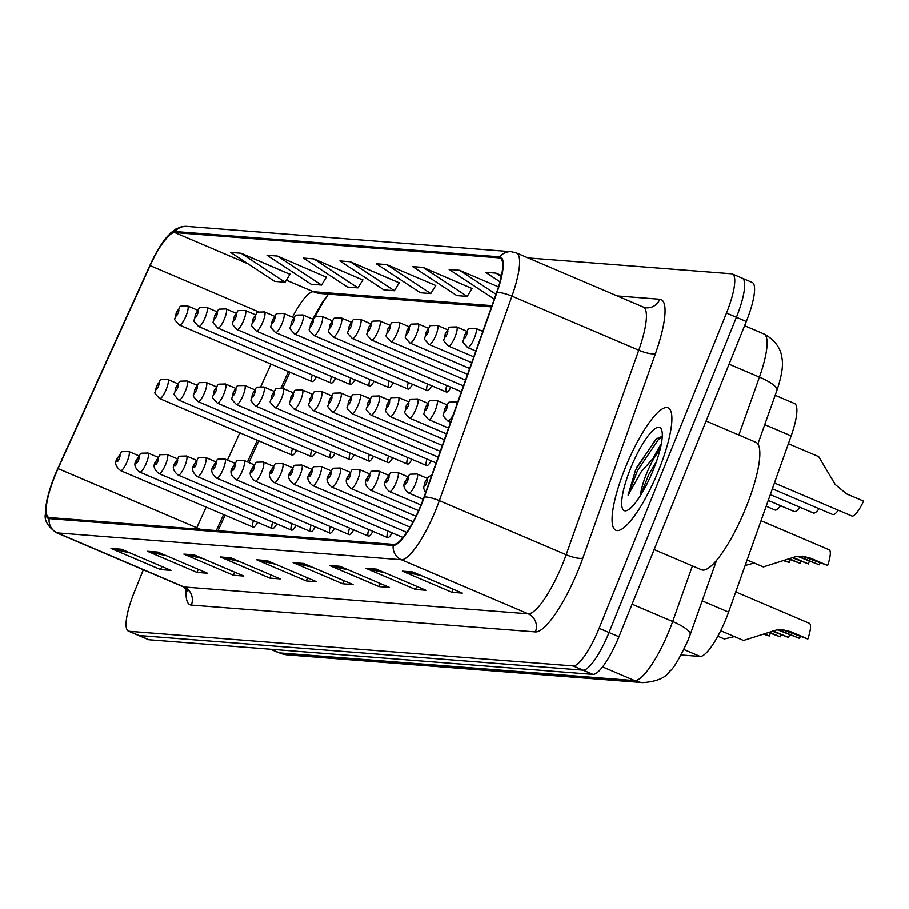 <?xml version="1.0" encoding="UTF-8"?>
<svg xmlns="http://www.w3.org/2000/svg" width="909" height="909" viewBox="0 0 909 909"><rect width="100%" height="100%" fill="white"/><g stroke="black" fill="none" stroke-linecap="round" stroke-linejoin="round"><path stroke-width="1.36" d="M775.172 395.279L794.523 403.528A41.598 9.919 113.1 0 1 791.148 435.911L728.586 612.143A41.598 9.919 113.1 0 1 726.041 618.836A41.598 9.919 113.1 0 1 700.112 656.468L681.102 654.991M328.479 294.118A55.46 13.226 -66.9 0 0 314.923 317.264M289.914 372.167L282.619 388.279M258.77 440.876L248.93 462.579M225.068 515.187L218.024 530.731M446.773 385.496A10.397 2.477 -66.9 0 0 446.433 392.052A10.397 2.477 -66.9 0 0 450.932 387.279M427.56 383.996A10.397 2.477 -66.9 0 0 427.219 390.552A10.397 2.477 -66.9 0 0 431.718 385.78M408.334 382.496A10.397 2.477 -66.9 0 0 408.005 389.052A10.397 2.477 -66.9 0 0 412.504 384.28M389.12 380.996A10.397 2.477 -66.9 0 0 388.791 387.552A10.397 2.477 -66.9 0 0 393.29 382.78M369.906 379.496A10.397 2.477 -66.9 0 0 369.577 386.052A10.397 2.477 -66.9 0 0 374.076 381.28M350.692 378.008A10.397 2.477 -66.9 0 0 350.363 384.552A10.397 2.477 -66.9 0 0 354.862 379.78M331.478 376.508A10.397 2.477 -66.9 0 0 331.149 383.064A10.397 2.477 -66.9 0 0 335.648 378.28M312.264 375.008A10.397 2.477 -66.9 0 0 311.923 381.564A10.397 2.477 -66.9 0 0 316.434 376.781M426.969 459.045A10.397 2.477 -66.9 0 0 426.628 465.601A10.397 2.477 -66.9 0 0 431.127 460.818M407.755 457.545A10.397 2.477 -66.9 0 0 407.414 464.101A10.397 2.477 -66.9 0 0 411.913 459.318M388.541 456.045A10.397 2.477 -66.9 0 0 388.2 462.601A10.397 2.477 -66.9 0 0 392.699 457.818M369.315 454.545A10.397 2.477 -66.9 0 0 368.986 461.102A10.397 2.477 -66.9 0 0 373.485 456.318M350.101 453.046A10.397 2.477 -66.9 0 0 349.772 459.602A10.397 2.477 -66.9 0 0 354.271 454.818M330.887 451.546A10.397 2.477 -66.9 0 0 330.558 458.102A10.397 2.477 -66.9 0 0 335.057 453.33M311.673 450.046A10.397 2.477 -66.9 0 0 311.344 456.602A10.397 2.477 -66.9 0 0 315.843 451.83M292.459 448.546A10.397 2.477 -66.9 0 0 292.13 455.102A10.397 2.477 -66.9 0 0 296.629 450.33M387.95 531.083A10.397 2.477 -66.9 0 0 387.609 537.639A10.397 2.477 -66.9 0 0 392.12 532.867M368.736 529.583A10.397 2.477 -66.9 0 0 368.395 536.14A10.397 2.477 -66.9 0 0 372.895 531.367M349.522 528.084A10.397 2.477 -66.9 0 0 349.181 534.64A10.397 2.477 -66.9 0 0 353.681 529.867M330.297 526.595A10.397 2.477 -66.9 0 0 329.967 533.14A10.397 2.477 -66.9 0 0 334.467 528.368M311.083 525.095A10.397 2.477 -66.9 0 0 310.753 531.651A10.397 2.477 -66.9 0 0 315.253 526.868M291.869 523.595A10.397 2.477 -66.9 0 0 291.539 530.152A10.397 2.477 -66.9 0 0 296.039 525.368M272.655 522.096A10.397 2.477 -66.9 0 0 272.325 528.652A10.397 2.477 -66.9 0 0 276.825 523.868M253.441 520.596A10.397 2.477 -66.9 0 0 253.111 527.152A10.397 2.477 -66.9 0 0 257.611 522.368M658.639 470.351A66.55 15.873 -66.9 0 0 668.104 407.846A66.55 15.873 -66.9 0 0 625.335 467.76A66.55 15.873 -66.9 0 0 615.882 530.277A66.55 15.873 -66.9 0 0 658.639 470.351A66.55 15.873 -66.9 0 0 668.104 407.846A66.55 15.873 -66.9 0 0 625.335 467.76A66.55 15.873 -66.9 0 0 615.882 530.277A66.55 15.873 -66.9 0 0 658.639 470.351M421.287 504.279A44.371 10.578 113.1 0 1 393.62 544.423L49.541 517.585A44.371 10.578 113.1 0 1 48.711 517.391A44.371 10.578 113.1 0 1 58.062 468.601L150.121 265.587A44.371 10.578 113.1 0 1 174.744 232.545L499.359 257.872A44.371 10.578 113.1 0 1 500.2 258.076A44.371 10.578 113.1 0 1 496.598 292.607L423.992 497.143A44.371 10.578 113.1 0 1 421.287 504.279M421.56 504.302A45.473 10.851 -66.9 0 0 424.344 496.984L496.95 292.459A45.473 10.851 -66.9 0 0 499.78 256.849L175.153 231.522A45.473 10.851 -66.9 0 0 159.393 247.418A45.473 10.851 -66.9 0 0 149.917 265.383L57.858 468.408A45.473 10.851 -66.9 0 0 48.086 495.553A45.473 10.851 -66.9 0 0 49.131 518.619L393.199 545.445A45.473 10.851 -66.9 0 0 421.56 504.302M653.901 456.863A55.46 13.226 113.1 0 1 661.354 443.706M143.327 569.807L134.339 592.066A41.598 9.919 -66.9 0 0 128.419 631.141L138.327 635.357A41.598 9.919 -66.9 0 0 139.111 635.55L583.078 670.183A41.598 9.919 -66.9 0 0 609.019 632.539L736.392 317.275A41.598 9.919 -66.9 0 0 742.312 278.199A41.598 9.919 -66.9 0 0 741.528 278.006M130.089 552.967L112.807 549.036A11.09 10.738 -85.5 0 1 111.023 548.457L160.563 569.591L170.972 570.398L121.431 549.263L111.023 548.457M161.813 566.489L160.563 569.591M166.517 555.808L149.224 551.877A11.09 10.738 -85.5 0 1 147.44 551.297L196.98 572.431L207.388 573.238L157.848 552.104L147.44 551.297M198.23 569.329L196.98 572.431M202.934 558.649L185.641 554.717A11.09 10.738 -85.5 0 1 183.857 554.138L233.397 575.272L243.805 576.079L194.265 554.944L183.857 554.138M234.647 572.17L233.397 575.272M239.351 561.489L222.069 557.558A11.09 10.738 -85.5 0 1 220.285 556.978L269.825 578.113L280.222 578.919L230.681 557.785L220.285 556.978M271.075 575.011L269.825 578.113M421.446 575.692L404.164 571.761A11.09 10.738 -85.5 0 1 402.38 571.182L451.909 592.316L462.317 593.122L412.777 571.988L402.38 571.182M453.159 589.214L451.909 592.316M385.03 572.852L367.736 568.92A11.09 10.738 -85.5 0 1 365.952 568.341L415.493 589.475L425.901 590.282L376.36 569.148L365.952 568.341M416.742 586.373L415.493 589.475M348.613 570.011L331.319 566.08A11.09 10.738 -85.5 0 1 329.535 565.5L379.076 586.635L389.484 587.441L339.943 566.307L329.535 565.5M380.326 583.533L379.076 586.635M312.185 567.171L294.902 563.239A11.09 10.738 -85.5 0 1 293.118 562.66L342.659 583.794L353.067 584.601L303.526 563.466L293.118 562.66M343.909 580.692L342.659 583.794M275.768 564.33L258.486 560.399A11.09 10.738 -85.5 0 1 256.702 559.819L306.242 580.953L316.639 581.76L267.11 560.626L256.702 559.819M307.492 577.851L306.242 580.953M128.419 631.141A41.598 9.919 -66.9 0 0 129.203 631.323L573.17 665.956A41.598 9.919 -66.9 0 0 599.111 628.324L726.484 313.048A41.598 9.919 -66.9 0 0 732.404 273.973A41.598 9.919 -66.9 0 0 731.62 273.779L528.095 257.906M362.827 279.983L313.878 258.895L303.47 258.088L347.533 287.051L357.941 287.869L362.93 279.813M326.399 277.143L277.461 256.054L267.053 255.247L311.117 284.21L321.525 285.028L326.501 276.972M289.982 274.302L241.044 253.213L230.636 252.407L274.7 281.37L285.096 282.188L290.085 274.132M472.078 288.505L423.139 267.416L412.731 266.61L456.795 295.573L467.192 296.391L472.18 288.335M498.518 286.88L459.556 270.257L449.148 269.45L493.212 298.413L494.507 298.516M501.518 275.461L495.973 273.098L485.565 272.291L500.007 281.779M399.244 282.824L350.295 261.735L339.898 260.928L383.95 289.891L394.358 290.71L399.346 282.654M386.711 264.576L376.315 263.769L420.367 292.732L430.775 293.55L435.763 285.494L386.711 264.576L430.775 293.55M423.139 267.416L467.192 296.391M459.556 270.257L496.019 294.243M495.973 273.098L501.279 276.586M350.295 261.735L394.358 290.71M313.878 258.895L357.941 287.869M277.461 256.054L321.525 285.028M241.044 253.213L285.096 282.188M746.3 321.491A41.598 9.919 -66.9 0 0 752.22 282.426L742.312 278.199A41.598 9.919 -66.9 0 1 736.392 317.275L609.019 632.539A41.598 9.919 -66.9 0 1 583.078 670.183L139.111 635.55A41.598 9.919 -66.9 0 1 138.327 635.357L148.235 639.584A41.598 9.919 -66.9 0 0 149.019 639.777L592.986 674.41A41.598 9.919 -66.9 0 0 618.927 636.766L746.3 321.491L726.484 313.048M778.456 629.789L799.431 638.357L777.559 629.88M720.701 630.744L743.539 640.481L776.354 630.062L782.706 629.767L790.853 631.766L807.84 639.016A20.793 4.965 113.1 0 0 809.34 623.335L735.756 591.941M782.581 629.801L807.84 639.016M799.431 638.357A13.862 3.306 113.1 0 1 800.409 636.47M747.096 560.012L763.344 566.943L796.159 556.513L802.511 556.217L810.646 558.228L827.633 565.466L802.386 556.263M798.261 556.24L819.236 564.819A13.862 3.306 113.1 0 1 820.213 562.921M761.038 520.732L829.144 549.786A20.793 4.965 113.1 0 1 827.633 565.466M819.236 564.819L797.363 556.331M774.434 482.986L851.847 516.005A20.793 4.965 113.1 0 0 863.55 501.109L846.563 493.871L835.178 484.463L818.691 456.636L788.376 443.706M772.991 630.846L788.614 637.516A20.793 4.965 113.1 0 0 789.523 634.755M769.321 632.209L780.217 636.857L768.571 632.516M717.849 636.22L724.325 638.993L734.415 636.595M772.161 631.119L788.614 637.516M780.217 636.857A13.862 3.306 113.1 0 1 781.195 634.971M764.753 634.028L769.4 636.016A20.793 4.965 113.1 0 0 770.298 633.255M763.98 634.323L769.4 636.016M792.796 557.308L808.419 563.966L791.955 557.569M789.126 558.671L800.011 563.319A13.862 3.306 113.1 0 1 800.999 561.421M745.141 565.489L754.22 563.046M809.317 561.205A20.793 4.965 113.1 0 1 808.419 563.966M800.011 563.319L788.376 558.967M784.558 560.489L789.205 562.466L783.785 560.785M790.103 559.717A20.793 4.965 113.1 0 1 789.205 562.466M654.139 549.604L701.487 569.795A69.323 16.532 -66.9 0 0 746.028 507.392A69.323 16.532 -66.9 0 0 755.879 442.274L706.088 421.037M662.275 436.377L656.059 438.933L635.63 469.908L628.085 495.144L641.186 471.851L655.889 455.261A31.338 7.477 -66.9 0 0 646.538 473.725A31.338 7.477 -66.9 0 0 640.413 495.632M655.889 455.261L659.718 450.932M640.39 495.825L648.696 474.657L656.503 461.397M653.298 469.942A45.211 10.783 -66.9 0 0 661.616 429.787A45.211 10.783 -66.9 0 0 630.676 468.18A45.211 10.783 -66.9 0 0 627.233 510.403A45.211 10.783 -66.9 0 0 653.298 469.942M628.085 495.144L637.47 470.692L658.423 439.49L662.263 436.593M636.527 467.737L656.741 438.388M838.291 510.222A20.793 4.965 113.1 0 1 832.633 514.505L772.366 488.803M819.077 508.722A20.793 4.965 113.1 0 1 813.419 513.006L770.309 494.621M799.863 507.222A20.793 4.965 113.1 0 1 794.205 511.506L768.241 500.427M780.649 505.722A20.793 4.965 113.1 0 1 774.991 510.006L766.173 506.245M702.18 600.883L728.586 612.143M683.92 649.56L700.112 656.468M764.742 424.651L791.148 435.911M58.062 468.601L196.776 527.765A44.371 10.578 -66.9 0 0 196.208 529.027M206.138 507.12L196.776 527.765A24.952 2.284 24.4 0 0 200.628 529.368M191.322 605.099A13.862 13.419 94.5 0 0 184.118 587.009L528.186 613.848A55.46 13.226 -66.9 0 0 562.773 563.66A55.46 13.226 -66.9 0 0 566.159 554.74L638.766 350.204A55.46 13.226 -66.9 0 0 643.265 307.037L646.322 307.787A13.862 13.419 94.5 0 0 659.775 299.243A69.323 16.532 113.1 0 1 655.469 353.533L582.862 558.069A69.323 16.532 113.1 0 1 535.39 631.937L191.322 605.099A69.323 16.532 113.1 0 1 186.254 588.941M183.073 586.748A55.46 13.226 -66.9 0 0 184.118 587.009L57.29 532.913A55.46 13.226 113.1 0 1 56.244 532.663L183.073 586.748L187.777 591.27L187.549 589.134M499.78 256.849A13.862 13.419 94.5 0 1 511.29 251.679L516.437 252.941A55.46 13.226 113.1 0 1 511.937 296.118L439.331 500.654A55.46 13.226 113.1 0 1 435.945 509.563A55.46 13.226 113.1 0 1 401.369 559.751A13.862 13.419 -85.5 0 1 393.199 545.445M424.344 496.984A13.862 3.397 -160.5 0 1 439.331 500.654L566.159 554.74A13.862 3.397 19.5 0 0 582.862 558.069M175.153 231.522A13.862 13.419 -85.5 0 1 186.675 226.364L511.29 251.679M655.469 353.533A13.862 3.397 19.5 0 1 638.766 350.204L511.937 296.118A13.862 3.397 -160.5 0 0 496.95 292.459M49.131 518.619A13.862 13.419 94.5 0 0 57.29 532.913L401.369 559.751L528.186 613.848A13.862 13.419 94.5 0 1 535.39 631.937M617.222 295.925L659.775 299.243M129.203 631.323L149.019 639.777M573.17 665.956L592.986 674.41M599.111 628.324L618.927 636.766M174.744 232.545L247.896 263.746M286.358 280.154L313.446 291.709A44.371 10.578 -66.9 0 0 292.482 317.173M150.121 265.587L258.758 311.923M270.984 364.1L260.883 386.37M239.828 432.798L227.455 460.113M499.359 257.872L500.927 258.531M491.974 305.64L313.446 291.709A24.952 24.157 94.5 0 0 320.832 293.527L491.553 306.844M258.486 560.399L268.36 561.171M294.902 563.239L304.788 564.012M331.319 566.08L341.205 566.852M367.736 568.92L377.621 569.693M404.164 571.761L414.038 572.534M222.069 557.558L231.943 558.331M185.641 554.717L195.526 555.49M149.224 551.877L159.109 552.649M112.807 549.036L122.692 549.809M271.018 649.287L279.529 652.923A27.724 26.838 94.5 0 0 287.721 654.934L278.484 652.673A55.46 13.226 -66.9 0 0 279.529 652.923L634.698 680.625A55.46 13.226 -66.9 0 0 669.285 630.448A55.46 13.226 -66.9 0 0 672.671 621.529L632.085 604.212M602.565 666.922L634.698 680.625A27.724 26.838 94.5 0 0 642.902 682.636L287.721 654.934M738.881 435.013L759.435 377.11L729.063 364.168M763.924 333.944C780.217 342.466 781.774 355.669 781.933 357.964C783.433 365.202 781.763 375.985 776.934 390.313A27.724 6.783 -160.5 0 0 759.435 377.11A55.46 13.226 -66.9 0 0 763.924 333.944L744.607 325.695M716.587 560.319L690.17 634.721A27.724 6.783 -160.5 0 0 672.671 621.529L692.408 565.932M315.718 313.241A18.021 1.648 24.4 0 0 316.662 313.775M426.787 482.474A3.466 0.829 -66.9 0 0 427.219 479.202A3.466 0.829 -66.9 0 0 425.048 482.338A3.466 0.829 -66.9 0 0 424.628 485.611A3.466 0.829 -66.9 0 0 426.787 482.474M789.057 631.63L790.853 631.766M780.649 630.971L782.444 631.119M453.511 414.004A10.397 2.477 113.1 0 1 447.842 421.06C440.149 412.572 443.922 417.901 444.626 408.834C451.228 400.619 444.467 402.551 456 401.937A10.397 2.477 113.1 0 1 456.238 406.3M444.853 408.789A3.466 0.829 -66.9 0 0 444.433 412.061A3.466 0.829 -66.9 0 0 446.592 408.925A3.466 0.829 -66.9 0 0 447.023 405.653A3.466 0.829 -66.9 0 0 444.853 408.789M802.249 557.569L800.454 557.433M810.646 558.228L808.862 558.081M427.071 478.282L416.981 473.975A10.397 2.477 113.1 0 1 415.504 483.747A10.397 2.477 113.1 0 1 408.823 493.11L423.23 499.257M407.573 480.975A3.466 0.829 -66.9 0 0 408.005 477.702A3.466 0.829 -66.9 0 0 405.834 480.838A3.466 0.829 -66.9 0 0 405.414 484.111A3.466 0.829 -66.9 0 0 407.573 480.975M407.857 476.793L397.767 472.475A10.397 2.477 113.1 0 1 396.279 482.247A10.397 2.477 113.1 0 1 389.597 491.61L420.992 504.995M388.359 479.475A3.466 0.829 -66.9 0 0 388.779 476.202A3.466 0.829 -66.9 0 0 386.62 479.338A3.466 0.829 -66.9 0 0 386.2 482.611A3.466 0.829 -66.9 0 0 388.359 479.475M388.643 475.293L378.542 470.987A10.397 2.477 113.1 0 1 377.065 480.747A10.397 2.477 113.1 0 1 370.383 490.11L418.572 510.665M369.145 477.975A3.466 0.829 -66.9 0 0 369.565 474.703A3.466 0.829 -66.9 0 0 367.406 477.839A3.466 0.829 -66.9 0 0 366.975 481.111A3.466 0.829 -66.9 0 0 369.145 477.975M369.429 473.794L359.328 469.487A10.397 2.477 113.1 0 1 357.851 479.248A10.397 2.477 113.1 0 1 351.169 488.61L415.947 516.244M349.931 476.475A3.466 0.829 -66.9 0 0 350.351 473.203A3.466 0.829 -66.9 0 0 348.192 476.339A3.466 0.829 -66.9 0 0 347.761 479.611A3.466 0.829 -66.9 0 0 349.931 476.475M435.297 410.198A10.397 2.477 113.1 0 1 428.616 419.56C420.935 411.073 424.708 416.402 425.412 407.334C432.014 399.119 425.253 401.051 436.786 400.437A10.397 2.477 113.1 0 1 435.297 410.198M425.639 407.289A3.466 0.829 -66.9 0 0 425.219 410.561A3.466 0.829 -66.9 0 0 427.378 407.425A3.466 0.829 -66.9 0 0 427.798 404.153A3.466 0.829 -66.9 0 0 425.639 407.289M416.083 408.709A10.397 2.477 113.1 0 1 409.402 418.06C401.721 409.573 405.494 414.902 406.187 405.834C412.8 397.631 406.039 399.551 417.561 398.937A10.397 2.477 113.1 0 1 416.083 408.709M406.425 405.789A3.466 0.829 -66.9 0 0 405.993 409.061A3.466 0.829 -66.9 0 0 408.164 405.925A3.466 0.829 -66.9 0 0 408.584 402.653A3.466 0.829 -66.9 0 0 406.425 405.789M396.869 407.209A10.397 2.477 113.1 0 1 390.188 416.572C382.507 408.073 386.268 413.402 386.973 404.335C393.574 396.131 386.814 398.051 398.347 397.438A10.397 2.477 113.1 0 1 396.869 407.209M387.211 404.289A3.466 0.829 -66.9 0 0 386.779 407.562A3.466 0.829 -66.9 0 0 388.95 404.425A3.466 0.829 -66.9 0 0 389.37 401.153A3.466 0.829 -66.9 0 0 387.211 404.289M660.548 447.592A55.46 13.226 -66.9 0 0 656.934 453.977M350.215 472.294L340.114 467.987A10.397 2.477 113.1 0 1 338.637 477.748A10.397 2.477 113.1 0 1 331.955 487.11L413.129 521.743M330.706 474.975A3.466 0.829 -66.9 0 0 331.137 471.703A3.466 0.829 -66.9 0 0 328.978 474.839A3.466 0.829 -66.9 0 0 328.547 478.111A3.466 0.829 -66.9 0 0 330.706 474.975M331.001 470.794L320.9 466.487A10.397 2.477 113.1 0 1 319.423 476.248A10.397 2.477 113.1 0 1 312.741 485.611L410.084 527.129M311.492 473.475A3.466 0.829 -66.9 0 0 311.923 470.203A3.466 0.829 -66.9 0 0 309.764 473.339A3.466 0.829 -66.9 0 0 309.333 476.611A3.466 0.829 -66.9 0 0 311.492 473.475M311.787 469.294L301.686 464.988A10.397 2.477 113.1 0 1 300.209 474.759A10.397 2.477 113.1 0 1 293.527 484.122L406.743 532.401M292.278 471.976A3.466 0.829 -66.9 0 0 292.709 468.703A3.466 0.829 -66.9 0 0 290.55 471.839A3.466 0.829 -66.9 0 0 290.119 475.112A3.466 0.829 -66.9 0 0 292.278 471.976M377.655 405.709A10.397 2.477 113.1 0 1 370.974 415.072C363.293 406.573 367.054 411.902 367.759 402.835C374.36 394.631 367.6 396.551 379.133 395.938A10.397 2.477 113.1 0 1 377.655 405.709M367.997 402.789A3.466 0.829 -66.9 0 0 367.566 406.062A3.466 0.829 -66.9 0 0 369.724 402.926A3.466 0.829 -66.9 0 0 370.156 399.653A3.466 0.829 -66.9 0 0 367.997 402.789M358.441 404.21A10.397 2.477 113.1 0 1 351.76 413.572C344.079 405.073 347.84 410.402 348.545 401.335C355.146 393.131 348.386 395.051 359.919 394.438A10.397 2.477 113.1 0 1 358.441 404.21M348.783 401.301A3.466 0.829 -66.9 0 0 348.352 404.573A3.466 0.829 -66.9 0 0 350.51 401.426A3.466 0.829 -66.9 0 0 350.942 398.165A3.466 0.829 -66.9 0 0 348.783 401.301M339.227 402.71A10.397 2.477 113.1 0 1 332.546 412.072C324.865 403.573 328.626 408.902 329.331 399.846C335.932 391.631 329.172 393.552 340.705 392.938A10.397 2.477 113.1 0 1 339.227 402.71M329.569 399.801A3.466 0.829 -66.9 0 0 329.138 403.073A3.466 0.829 -66.9 0 0 331.296 399.937A3.466 0.829 -66.9 0 0 331.728 396.665A3.466 0.829 -66.9 0 0 329.569 399.801M292.573 467.794L282.472 463.488A10.397 2.477 113.1 0 1 280.995 473.259A10.397 2.477 113.1 0 1 274.313 482.622L402.982 537.503M273.064 470.476A3.466 0.829 -66.9 0 0 273.495 467.203A3.466 0.829 -66.9 0 0 271.325 470.339A3.466 0.829 -66.9 0 0 270.905 473.612A3.466 0.829 -66.9 0 0 273.064 470.476M273.359 466.294L263.258 461.988A10.397 2.477 113.1 0 1 261.781 471.76A10.397 2.477 113.1 0 1 255.099 481.122L387.609 537.639M253.85 468.976A3.466 0.829 -66.9 0 0 254.281 465.703A3.466 0.829 -66.9 0 0 252.111 468.851A3.466 0.829 -66.9 0 0 251.691 472.112A3.466 0.829 -66.9 0 0 253.85 468.976M254.134 464.794L244.044 460.488A10.397 2.477 113.1 0 1 242.567 470.26A10.397 2.477 113.1 0 1 235.885 479.622L368.395 536.14M234.636 467.487A3.466 0.829 -66.9 0 0 235.067 464.215A3.466 0.829 -66.9 0 0 232.897 467.351A3.466 0.829 -66.9 0 0 232.477 470.623A3.466 0.829 -66.9 0 0 234.636 467.487M234.92 463.295L224.818 458.988A10.397 2.477 113.1 0 1 223.341 468.76A10.397 2.477 113.1 0 1 216.66 478.123L349.181 534.64M215.422 465.987A3.466 0.829 -66.9 0 0 215.842 462.715A3.466 0.829 -66.9 0 0 213.683 465.851A3.466 0.829 -66.9 0 0 213.263 469.124A3.466 0.829 -66.9 0 0 215.422 465.987M215.706 461.795L205.604 457.488A10.397 2.477 113.1 0 1 204.127 467.26A10.397 2.477 113.1 0 1 197.446 476.623L329.967 533.14M196.208 464.488A3.466 0.829 -66.9 0 0 196.628 461.215A3.466 0.829 -66.9 0 0 194.469 464.351A3.466 0.829 -66.9 0 0 194.037 467.624A3.466 0.829 -66.9 0 0 196.208 464.488M320.013 401.21A10.397 2.477 113.1 0 1 313.332 410.573C305.64 402.073 309.412 407.402 310.117 398.347C316.718 390.131 309.958 392.052 321.491 391.438A10.397 2.477 113.1 0 1 320.013 401.21M310.344 398.301A3.466 0.829 -66.9 0 0 309.924 401.573A3.466 0.829 -66.9 0 0 312.082 398.437A3.466 0.829 -66.9 0 0 312.514 395.165A3.466 0.829 -66.9 0 0 310.344 398.301M300.799 399.71A10.397 2.477 113.1 0 1 294.118 409.073C286.426 400.574 290.198 405.903 290.903 396.847C297.504 388.632 290.744 390.552 302.277 389.938A10.397 2.477 113.1 0 1 300.799 399.71M291.13 396.801A3.466 0.829 -66.9 0 0 290.71 400.074A3.466 0.829 -66.9 0 0 292.868 396.938A3.466 0.829 -66.9 0 0 293.3 393.665A3.466 0.829 -66.9 0 0 291.13 396.801M281.585 398.21A10.397 2.477 113.1 0 1 274.904 407.573C267.212 399.074 270.984 404.403 271.689 395.347C278.29 387.132 271.53 389.052 283.063 388.45A10.397 2.477 113.1 0 1 281.585 398.21M271.916 395.301A3.466 0.829 -66.9 0 0 271.496 398.574A3.466 0.829 -66.9 0 0 273.654 395.438A3.466 0.829 -66.9 0 0 274.075 392.165A3.466 0.829 -66.9 0 0 271.916 395.301M262.36 396.71A10.397 2.477 113.1 0 1 255.679 406.073C247.998 397.574 251.77 402.903 252.463 393.847C259.076 385.632 252.316 387.564 263.837 386.95A10.397 2.477 113.1 0 1 262.36 396.71M252.702 393.802A3.466 0.829 -66.9 0 0 252.282 397.074A3.466 0.829 -66.9 0 0 254.44 393.938A3.466 0.829 -66.9 0 0 254.861 390.665A3.466 0.829 -66.9 0 0 252.702 393.802M243.146 395.21A10.397 2.477 113.1 0 1 236.465 404.573C228.784 396.085 232.545 401.414 233.249 392.347C239.862 384.132 233.102 386.064 244.623 385.45A10.397 2.477 113.1 0 1 243.146 395.21M233.488 392.302A3.466 0.829 -66.9 0 0 233.056 395.574A3.466 0.829 -66.9 0 0 235.226 392.438A3.466 0.829 -66.9 0 0 235.647 389.166A3.466 0.829 -66.9 0 0 233.488 392.302M196.492 460.306L186.39 455.988A10.397 2.477 113.1 0 1 184.913 465.76A10.397 2.477 113.1 0 1 178.232 475.123L310.753 531.651M176.994 462.988A3.466 0.829 -66.9 0 0 177.414 459.715A3.466 0.829 -66.9 0 0 175.255 462.851A3.466 0.829 -66.9 0 0 174.823 466.124A3.466 0.829 -66.9 0 0 176.994 462.988M177.278 458.806L167.176 454.5A10.397 2.477 113.1 0 1 165.699 464.26A10.397 2.477 113.1 0 1 159.018 473.623L291.539 530.152M157.768 461.488A3.466 0.829 -66.9 0 0 158.2 458.216A3.466 0.829 -66.9 0 0 156.041 461.352A3.466 0.829 -66.9 0 0 155.609 464.624A3.466 0.829 -66.9 0 0 157.768 461.488M158.064 457.307L147.962 453A10.397 2.477 113.1 0 1 146.485 462.761A10.397 2.477 113.1 0 1 139.804 472.123L272.325 528.652M138.554 459.988A3.466 0.829 -66.9 0 0 138.986 456.716A3.466 0.829 -66.9 0 0 136.827 459.852A3.466 0.829 -66.9 0 0 136.395 463.124A3.466 0.829 -66.9 0 0 138.554 459.988M138.85 455.807L128.748 451.5A10.397 2.477 113.1 0 1 127.271 461.261A10.397 2.477 113.1 0 1 120.59 470.623L253.111 527.152M119.34 458.488A3.466 0.829 -66.9 0 0 119.772 455.216A3.466 0.829 -66.9 0 0 117.613 458.352A3.466 0.829 -66.9 0 0 117.181 461.624A3.466 0.829 -66.9 0 0 119.34 458.488M223.932 393.711A10.397 2.477 113.1 0 1 217.251 403.073C209.57 394.586 213.331 399.915 214.035 390.847C220.637 382.632 213.876 384.564 225.409 383.95A10.397 2.477 113.1 0 1 223.932 393.711M214.274 390.802A3.466 0.829 -66.9 0 0 213.842 394.074A3.466 0.829 -66.9 0 0 216.012 390.938A3.466 0.829 -66.9 0 0 216.433 387.666A3.466 0.829 -66.9 0 0 214.274 390.802M204.718 392.222A10.397 2.477 113.1 0 1 198.037 401.585C190.356 393.086 194.117 398.415 194.821 389.347C201.423 381.144 194.662 383.064 206.195 382.45A10.397 2.477 113.1 0 1 204.718 392.222M195.06 389.302A3.466 0.829 -66.9 0 0 194.628 392.574A3.466 0.829 -66.9 0 0 196.787 389.438A3.466 0.829 -66.9 0 0 197.219 386.166A3.466 0.829 -66.9 0 0 195.06 389.302M185.504 390.722A10.397 2.477 113.1 0 1 178.823 400.085C171.142 391.586 174.903 396.915 175.607 387.848C182.209 379.644 175.448 381.564 186.981 380.951A10.397 2.477 113.1 0 1 185.504 390.722M175.846 387.802A3.466 0.829 -66.9 0 0 175.414 391.075A3.466 0.829 -66.9 0 0 177.573 387.938A3.466 0.829 -66.9 0 0 178.005 384.666A3.466 0.829 -66.9 0 0 175.846 387.802M166.29 389.222A10.397 2.477 113.1 0 1 159.609 398.585C151.917 390.086 155.689 395.415 156.393 386.348C162.995 378.144 156.234 380.064 167.767 379.451A10.397 2.477 113.1 0 1 166.29 389.222M156.632 386.302A3.466 0.829 -66.9 0 0 156.2 389.575A3.466 0.829 -66.9 0 0 158.359 386.439A3.466 0.829 -66.9 0 0 158.791 383.166A3.466 0.829 -66.9 0 0 156.632 386.302M474.316 338.159A10.397 2.477 113.1 0 1 467.635 347.522C459.954 339.023 463.726 344.352 464.431 335.285C471.032 327.081 464.272 329.001 475.805 328.388A10.397 2.477 113.1 0 1 474.316 338.159M464.658 335.251A3.466 0.829 -66.9 0 0 464.238 338.512A3.466 0.829 -66.9 0 0 466.397 335.376A3.466 0.829 -66.9 0 0 466.817 332.115A3.466 0.829 -66.9 0 0 464.658 335.251M455.102 336.66A10.397 2.477 113.1 0 1 448.421 346.022C440.74 337.523 444.512 342.852 445.205 333.796C451.818 325.581 445.058 327.501 456.579 326.888A10.397 2.477 113.1 0 1 455.102 336.66M445.444 333.751A3.466 0.829 -66.9 0 0 445.012 337.023A3.466 0.829 -66.9 0 0 447.183 333.887A3.466 0.829 -66.9 0 0 447.603 330.615A3.466 0.829 -66.9 0 0 445.444 333.751M435.888 335.16A10.397 2.477 113.1 0 1 429.207 344.522C421.526 336.023 425.287 341.352 425.991 332.296C432.593 324.081 425.832 326.001 437.365 325.388A10.397 2.477 113.1 0 1 435.888 335.16M426.23 332.251A3.466 0.829 -66.9 0 0 425.798 335.523A3.466 0.829 -66.9 0 0 427.969 332.387A3.466 0.829 -66.9 0 0 428.389 329.115A3.466 0.829 -66.9 0 0 426.23 332.251M416.674 333.66A10.397 2.477 113.1 0 1 409.993 343.023C402.312 334.523 406.073 339.852 406.777 330.796C413.379 322.581 406.618 324.502 418.151 323.888A10.397 2.477 113.1 0 1 416.674 333.66M407.016 330.751A3.466 0.829 -66.9 0 0 406.584 334.023A3.466 0.829 -66.9 0 0 408.743 330.887A3.466 0.829 -66.9 0 0 409.175 327.615A3.466 0.829 -66.9 0 0 407.016 330.751M397.46 332.16A10.397 2.477 113.1 0 1 390.779 341.523C383.098 333.024 386.859 338.353 387.564 329.297C394.165 321.082 387.404 323.002 398.937 322.4A10.397 2.477 113.1 0 1 397.46 332.16M387.802 329.251A3.466 0.829 -66.9 0 0 387.37 332.524A3.466 0.829 -66.9 0 0 389.529 329.388A3.466 0.829 -66.9 0 0 389.961 326.115A3.466 0.829 -66.9 0 0 387.802 329.251M378.246 330.66A10.397 2.477 113.1 0 1 371.565 340.023C363.884 331.524 367.645 336.853 368.35 327.797C374.951 319.582 368.19 321.513 379.723 320.9A10.397 2.477 113.1 0 1 378.246 330.66M368.588 327.751A3.466 0.829 -66.9 0 0 368.156 331.024A3.466 0.829 -66.9 0 0 370.315 327.888A3.466 0.829 -66.9 0 0 370.747 324.615A3.466 0.829 -66.9 0 0 368.588 327.751M359.032 329.16A10.397 2.477 113.1 0 1 352.351 338.523C344.659 330.035 348.431 335.364 349.136 326.297C355.737 318.082 348.976 320.013 360.509 319.4A10.397 2.477 113.1 0 1 359.032 329.16M349.363 326.251A3.466 0.829 -66.9 0 0 348.942 329.524A3.466 0.829 -66.9 0 0 351.101 326.388A3.466 0.829 -66.9 0 0 351.533 323.115A3.466 0.829 -66.9 0 0 349.363 326.251M339.818 327.66A10.397 2.477 113.1 0 1 333.137 337.023C325.445 328.535 329.217 333.864 329.922 324.797C336.523 316.582 329.762 318.514 341.295 317.9A10.397 2.477 113.1 0 1 339.818 327.66M330.149 324.752A3.466 0.829 -66.9 0 0 329.728 328.024A3.466 0.829 -66.9 0 0 331.887 324.888A3.466 0.829 -66.9 0 0 332.319 321.616A3.466 0.829 -66.9 0 0 330.149 324.752M320.593 326.172A10.397 2.477 113.1 0 1 313.923 335.523C306.231 327.035 310.003 332.364 310.708 323.297C317.309 315.093 310.548 317.014 322.081 316.4A10.397 2.477 113.1 0 1 320.593 326.172M310.935 323.252A3.466 0.829 -66.9 0 0 310.514 326.524A3.466 0.829 -66.9 0 0 312.673 323.388A3.466 0.829 -66.9 0 0 313.094 320.116A3.466 0.829 -66.9 0 0 310.935 323.252M301.379 324.672A10.397 2.477 113.1 0 1 294.698 334.035C287.017 325.536 290.789 330.865 291.482 321.797C298.095 313.594 291.334 315.514 302.856 314.9A10.397 2.477 113.1 0 1 301.379 324.672M291.721 321.752A3.466 0.829 -66.9 0 0 291.3 325.024A3.466 0.829 -66.9 0 0 293.459 321.888A3.466 0.829 -66.9 0 0 293.88 318.616A3.466 0.829 -66.9 0 0 291.721 321.752M282.165 323.172A10.397 2.477 113.1 0 1 275.484 332.535C267.803 324.036 271.564 329.365 272.268 320.298C278.87 312.094 272.121 314.014 283.642 313.4A10.397 2.477 113.1 0 1 282.165 323.172M272.507 320.252A3.466 0.829 -66.9 0 0 272.075 323.524A3.466 0.829 -66.9 0 0 274.245 320.388A3.466 0.829 -66.9 0 0 274.666 317.116A3.466 0.829 -66.9 0 0 272.507 320.252M262.951 321.672A10.397 2.477 113.1 0 1 256.27 331.035C248.589 322.536 252.35 327.865 253.054 318.798C259.656 310.594 252.895 312.514 264.428 311.901A10.397 2.477 113.1 0 1 262.951 321.672M253.293 318.764A3.466 0.829 -66.9 0 0 252.861 322.036A3.466 0.829 -66.9 0 0 255.031 318.889A3.466 0.829 -66.9 0 0 255.452 315.628A3.466 0.829 -66.9 0 0 253.293 318.764M243.737 320.173A10.397 2.477 113.1 0 1 237.056 329.535C229.375 321.036 233.136 326.365 233.84 317.309C240.442 309.094 233.681 311.014 245.214 310.401A10.397 2.477 113.1 0 1 243.737 320.173M234.079 317.264A3.466 0.829 -66.9 0 0 233.647 320.536A3.466 0.829 -66.9 0 0 235.806 317.4A3.466 0.829 -66.9 0 0 236.238 314.128A3.466 0.829 -66.9 0 0 234.079 317.264M224.523 318.673A10.397 2.477 113.1 0 1 217.842 328.035C210.161 319.536 213.922 324.865 214.626 315.809C221.228 307.594 214.467 309.514 226 308.901A10.397 2.477 113.1 0 1 224.523 318.673M214.865 315.764A3.466 0.829 -66.9 0 0 214.433 319.036A3.466 0.829 -66.9 0 0 216.592 315.9A3.466 0.829 -66.9 0 0 217.024 312.628A3.466 0.829 -66.9 0 0 214.865 315.764M205.309 317.173A10.397 2.477 113.1 0 1 198.628 326.536C190.935 318.036 194.708 323.365 195.412 314.309C202.014 306.094 195.253 308.015 206.786 307.401A10.397 2.477 113.1 0 1 205.309 317.173M195.651 314.264A3.466 0.829 -66.9 0 0 195.219 317.536A3.466 0.829 -66.9 0 0 197.378 314.4A3.466 0.829 -66.9 0 0 197.81 311.128A3.466 0.829 -66.9 0 0 195.651 314.264M186.095 315.673A10.397 2.477 113.1 0 1 179.414 325.036C171.721 316.537 175.494 321.866 176.198 312.81C182.8 304.595 176.039 306.515 187.572 305.913A10.397 2.477 113.1 0 1 186.095 315.673M176.426 312.764A3.466 0.829 -66.9 0 0 176.005 316.037A3.466 0.829 -66.9 0 0 178.164 312.901A3.466 0.829 -66.9 0 0 178.596 309.628A3.466 0.829 -66.9 0 0 176.426 312.764M159.393 247.418L170.687 232.92L175.767 229.068L181.152 226.83L186.675 226.364M48.086 495.553C46.938 498.496 46.052 504.609 45.45 513.903C44.03 520.107 47.632 526.368 56.244 532.663M732.404 273.973L742.312 278.199M516.437 252.941L643.265 307.037M328.41 294.118L322.57 301.958L312.605 319.059M288.448 371.542L281.029 387.916M257.292 440.251L247.453 461.942M223.603 514.562L216.331 530.595M690.17 634.721L688.056 640.288C679.512 658.582 673.421 668.876 669.785 671.172C665.718 677.807 656.752 681.625 642.902 682.636M278.484 652.673L270.462 649.253M776.934 390.313L757.879 443.99M431.832 475.077L428.423 476.839L424.821 482.384L423.628 488.099L425.526 492.814M450.591 422.242L447.842 421.06M457.557 402.596L456 401.937M416.981 473.975C405.448 474.589 412.209 472.669 405.607 480.884C402.539 484.872 403.619 488.951 408.823 493.11M397.767 472.475C386.234 473.089 392.995 471.169 386.393 479.384C383.325 483.372 384.405 487.451 389.597 491.61M378.542 470.987C367.02 471.589 373.781 469.669 367.168 477.884C364.111 481.872 365.179 485.951 370.383 490.11M359.328 469.487C347.795 470.101 354.555 468.169 347.954 476.384C344.897 480.384 345.965 484.452 351.169 488.61M448.523 428.048L428.616 419.56M446.876 404.744L436.786 400.437M446.455 433.866L409.402 418.06M427.662 403.244L417.561 398.937M444.387 439.683L390.188 416.572M408.448 401.744L398.347 397.438M340.114 467.987C328.581 468.601 335.341 466.669 328.74 474.884C325.683 478.884 326.751 482.952 331.955 487.11M320.9 466.487C309.367 467.101 316.127 465.169 309.526 473.384C306.469 477.384 307.537 481.452 312.741 485.611M301.686 464.988C290.153 465.601 296.913 463.681 290.312 471.885C287.255 475.884 288.323 479.963 293.527 484.122M442.331 445.501L370.974 415.072M389.234 400.244L379.133 395.938M440.263 451.318L351.76 413.572M370.02 398.744L359.919 394.438M438.195 457.136L332.546 412.072M350.806 397.244L340.705 392.938M282.472 463.488C270.939 464.101 277.7 462.181 271.098 470.385C268.041 474.384 269.109 478.464 274.313 482.622M263.258 461.988C251.725 462.601 258.486 460.681 251.884 468.885C248.816 472.885 249.895 476.964 255.099 481.122M244.044 460.488C232.511 461.102 239.272 459.181 232.67 467.385C229.602 471.385 230.681 475.464 235.885 479.622M224.818 458.988C213.297 459.602 220.058 457.682 213.445 465.897C210.388 469.885 211.456 473.964 216.66 478.123M205.604 457.488C194.083 458.102 200.844 456.182 194.231 464.397C191.174 468.385 192.242 472.464 197.446 476.623M436.138 462.954L313.332 410.573M331.592 395.745L321.491 391.438M426.628 465.601L294.118 409.073M312.378 394.256L302.277 389.938M407.414 464.101L274.904 407.573M293.152 392.756L283.063 388.45M388.2 462.601L255.679 406.073M273.939 391.256L263.837 386.95M368.986 461.102L236.465 404.573M254.725 389.756L244.623 385.45M186.39 455.988C174.858 456.602 181.618 454.682 175.017 462.897C171.96 466.885 173.028 470.964 178.232 475.123M167.176 454.5C155.644 455.102 162.404 453.182 155.803 461.397C152.746 465.385 153.814 469.464 159.018 473.623M147.962 453C136.43 453.614 143.19 451.682 136.589 459.897C133.532 463.897 134.6 467.965 139.804 472.123M128.748 451.5C117.216 452.114 123.976 450.182 117.375 458.397C114.318 462.397 115.386 466.465 120.59 470.623M349.772 459.602L217.251 403.073M235.511 388.257L225.409 383.95M330.558 458.102L198.037 401.585M216.297 386.757L206.195 382.45M311.344 456.602L178.823 400.085M197.083 385.257L186.981 380.951M292.13 455.102L159.609 398.585M177.869 383.757L167.767 379.451M475.861 351.022L467.635 347.522M482.838 331.387L475.805 328.388M473.805 356.839L448.421 346.022M466.681 331.194L456.579 326.888M471.737 362.657L429.207 344.522M447.467 329.694L437.365 325.388M469.669 368.475L409.993 343.023M428.253 328.206L418.151 323.888M467.601 374.292L390.779 341.523M409.039 326.706L398.937 322.4M465.544 380.11L371.565 340.023M389.825 325.206L379.723 320.9M463.476 385.927L352.351 338.523M370.611 323.706L360.509 319.4M461.408 391.745L333.137 337.023M351.397 322.206L341.295 317.9M446.433 392.052L313.923 335.523M332.171 320.707L322.081 316.4M427.219 390.552L294.698 334.035M312.957 319.207L302.856 314.9M408.005 389.052L275.484 332.535M293.743 317.707L283.642 313.4M388.791 387.552L256.27 331.035M274.529 316.207L264.428 311.901M369.577 386.052L237.056 329.535M255.315 314.707L245.214 310.401M350.363 384.552L217.842 328.035M236.101 313.207L226 308.901M331.149 383.064L198.628 326.536M216.887 311.719L206.786 307.401M311.923 381.564L179.414 325.036M197.673 310.219L187.572 305.913"/></g></svg>
